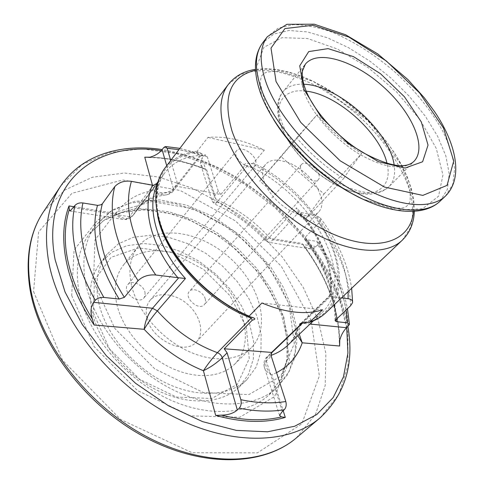 <?xml version="1.0" encoding="UTF-8"?>
<svg xmlns="http://www.w3.org/2000/svg" width="484" height="484" viewBox="0 0 484 484"><rect width="100%" height="100%" fill="white"/><g stroke="black" fill="none" stroke-linecap="round" stroke-linejoin="round"><path stroke-width="0.36" stroke-dasharray="2.42 1.81" d="M170.719 160.47L177.465 183.478L177.168 185.898L176.757 186.292L200.382 156.096L199.868 155.473C184.888 156.52 173.314 162.17 165.141 172.413C157.125 183.012 154.559 197 157.445 214.382M303.922 322.804C311.103 320.656 317.105 317.28 321.927 312.682C359.158 278.125 310.964 192.19 247.512 165.534L244.928 165.492L220.813 194.507L176.757 186.292M220.813 194.507L218.308 191.18L207.273 156.792L205.609 155.031L203.546 156.187L202.052 158.093L200.4 163.58L203.044 168.136L206.668 169.709C187.459 161.874 168.583 157.699 150.046 157.185M339.756 340.191C338.552 307.14 325.95 274.882 301.956 243.404L304.781 246.846L310.546 248.927L314.298 247.989L317.758 244.886L318.539 242.575L316.554 241.341L305.906 239.592L304.654 238.836L305.083 237.414L318.774 223.039C320.45 221.188 320.952 219.5 320.281 217.975L316.028 215.344L298.858 212.125L297.751 211.181L296.51 207.842L269.4 237.432C267.392 239.616 266.079 240.717 265.474 240.723C264.954 240.645 265.141 239.616 266.037 237.626C266.182 240.863 267.241 242.46 269.207 242.411L273.363 239.768L298.858 212.125M322.61 309.802L261.917 302.99M158.449 182.008L132.816 215.707L158.449 182.008L157.239 184.416M341.516 297.896L330.348 296.468L302.464 323.288C299.911 325.98 298.852 329.64 299.287 334.269M301.611 323.13L329.489 296.287L329.205 296.081L330.348 296.468M200.382 156.096C205.337 155.231 200.394 152.66 198.41 152.2L197.23 151.196L207.92 137.414C225.453 135.931 244.257 140.166 264.343 150.119L253.392 163.205L251.317 163.483C249.441 163.114 242.793 163.181 244.928 165.492M307.757 216.027C312.507 216.027 316.149 214.696 318.684 212.04C321.818 208.55 322.695 203.74 321.334 197.623L317.74 188.5C310.48 176.182 300.352 167.403 287.369 162.164L278.052 160.113C272.528 159.823 268.354 161.275 265.522 164.475C262.909 167.621 262.068 171.887 263 177.277L264.258 181.893L266.363 186.715C273.829 199.844 284.447 209.04 298.223 214.291L307.757 216.027L324.038 193.957L281.053 156.695L259.745 180.98L304.829 220.008L307.757 216.027M131.648 285.929C137.468 310.347 159.393 336.683 185.251 349.757C211.133 362.861 237.571 361.439 251.063 347.948C271.784 327.257 260.089 284.61 229.815 257.881C199.892 230.759 156.217 223.862 137.946 246.749C130.172 256.792 128.072 269.854 131.648 285.929M116.777 304.127C122.246 328.37 143.645 354.276 169.134 366.951C194.641 379.656 220.922 377.913 234.534 364.307C255.455 343.44 244.45 301.048 214.69 274.785C185.293 248.123 141.939 241.891 123.523 264.99C115.676 275.118 113.431 288.161 116.777 304.127M98.645 302.306C105.149 332.823 131.981 365.874 164.221 382.13C196.486 398.441 229.682 396.372 246.961 379.601L256.23 366.914L260.961 351.469L261.13 334.238L256.925 316.197L248.728 298.265L237.045 281.301L222.483 266.073L205.742 253.295L187.586 243.561L168.856 237.402L150.457 235.23L133.348 237.305L118.526 243.718L106.946 254.336C97.556 266.787 94.785 282.777 98.645 302.306M91.869 310.813C98.179 341.226 124.703 374.017 156.713 390.043C188.754 406.118 221.847 403.874 239.193 387.043L248.528 374.338L253.35 358.892L253.634 341.692L249.562 323.699L241.504 305.84L229.954 288.966L215.531 273.853L198.906 261.185L180.859 251.583L162.213 245.557L143.881 243.506L126.82 245.691L112.004 252.2L100.406 262.879C90.98 275.372 88.136 291.35 91.869 310.813M93.388 312.894L109.39 348.716L139.477 379.238L176.533 397.074L211.696 398.489L237.402 384.278L249.272 358.602L246.302 327.172L230.027 295.76L203.667 269.461L171.524 252.46L138.745 247.868L111.114 257.306L94.465 280.188L93.388 312.894M205.216 298.882C205.869 301.278 205.555 303.22 204.278 304.702C198.894 311.381 183.363 297.43 189.425 291.356C192.916 286.873 203.522 291.967 205.216 298.882M144.976 292.215L145.127 295.337L143.96 297.878C138.412 305.344 121.508 291.592 127.794 284.707C131.521 279.498 143.47 284.767 144.976 292.215M146.942 317.891C151.371 339.968 185.148 355.928 196.444 341.849C204.696 333.167 200.461 315.641 187.998 304.624C175.668 293.461 157.778 291.193 150.064 300.358C146.35 304.896 145.309 310.74 146.942 317.891M296.692 137.898L317.074 114.714C329.937 129.93 344.808 142.859 361.687 153.495C353.834 163.707 347.802 172.068 343.573 178.584C325.883 167.373 310.256 153.809 296.692 137.898L259.745 180.98M306.184 91.167C284.271 88.003 272.28 103.437 281.924 127.885C291.392 153.228 323.258 182.649 350.15 190.799C377.139 199.22 392.621 185.802 387.031 163.501M324.038 193.957L361.687 153.495M304.829 220.008L343.573 178.584M281.053 156.695L317.074 114.714M264.343 150.119L207.92 137.414M271.143 353.338L267.985 356.369C263.907 362.068 265.171 368.215 271.778 374.81C267.386 372.71 264.851 369.939 264.173 366.491L264.24 364.343L265.069 362.304L271.234 356.079M297.811 335.678L297.115 331.619L297.587 328.394L299.705 324.964L301.592 323.149M218.308 191.18L214.134 196.238L211.992 200.467C212.149 202.118 213.771 202.56 216.856 201.798L215.065 204.194L218.314 200.558L247.512 165.534M199.868 155.473L171.318 192.015L166.926 194.798C162.479 195.572 158.129 194.108 153.882 190.412C161.747 193.987 168.238 193.425 173.375 188.724L177.465 183.478M153.271 185.311L129.125 217.098L126.687 219.01L124.303 219.554C121.06 219.446 118.284 217.419 115.978 213.486C122.446 219.421 128.121 220.069 133.003 215.416L136.47 210.092L155.927 184.525M255.479 160.168C256.284 162.521 256.139 164.391 255.038 165.782C250.053 172.697 230.862 156.786 236.712 150.566C240.064 145.744 253.096 152.472 255.479 160.168M318.702 173.853C319.652 176.339 319.555 178.257 318.411 179.606C313.632 185.735 295.96 169.872 301.538 164.463C304.636 160.361 316.149 166.702 318.702 173.853M207.273 156.792L193.049 152.508L178.947 149.617M203.546 156.187C190.006 151.534 176.678 148.715 163.562 147.741M203.044 168.136C184.864 161.196 167.053 157.584 149.61 157.3M345.999 310.008C341.94 286.631 332.127 263.738 316.554 241.341M336.338 319.016C335.061 292.306 324.915 265.831 305.906 239.592M348.432 326.047C346.229 298.664 336.005 271.615 317.758 244.886M339.52 341.123C338.945 309.203 327.365 277.78 304.781 246.846M329.489 296.287C336.132 270.538 322.011 235.291 296.51 207.842M330.953 296.595C334.396 269.14 323.893 241.044 299.445 212.294M348.105 291.64C346.375 266.061 335.684 240.633 316.028 215.344M350.573 305.737C349.841 278.191 339.242 250.627 318.774 223.039M335.618 319.688C335.303 292.179 325.127 264.754 305.083 237.414M402.289 240.191L410.456 227.704C413.233 217.473 413.245 205.954 410.505 193.146C402.9 166.938 383.31 138.4 357.694 114.944C344.445 103.697 330.614 93.987 316.209 85.819C301.738 78.729 287.708 73.834 274.119 71.13C261.088 69.823 249.641 71.118 239.78 75.008L228.279 84.512M326.089 312.549C363.43 277.925 316.857 192.336 253.392 163.205M197.23 151.196C183.327 152.811 172.522 158.498 164.814 168.263M307.31 322.665C337.039 313.354 345.183 281.119 332.012 247.439C318.762 213.626 286.546 180.344 251.317 163.483M198.41 152.2C167.337 154.934 148.642 181.5 158.843 219.47C168.807 257.325 208.792 300.28 250.373 316.911M171.318 192.015C156.441 193.558 144.819 199.583 136.47 210.092L140.233 205.906C146.93 199.692 155.83 195.99 166.932 194.798L166.926 194.798C170.441 193.679 172.486 192.463 173.066 191.144L171.318 192.015M316.082 246.61L273.363 239.768L269.4 237.432C254.517 221.267 237.487 208.973 218.314 200.558L216.039 199.063L214.267 196.601L202.052 158.093M282.317 411.461L266.279 360.834L266.872 356.998L271.058 355.383M297.769 327.886C295.875 334.868 292.505 340.694 287.659 345.358C293.449 339.756 297.46 332.956 299.705 324.964L300.316 323.917L329.205 296.081C334.94 271.814 321.89 238.092 297.751 211.181M303.777 84.252C294.508 83.853 287.569 86.358 282.977 91.772L305.35 64.172C299.905 71.118 299.892 81.475 305.301 95.257C313.711 115.815 335.975 140.185 359.527 154.251C384.937 168.317 403.081 170.677 413.959 161.341L389.009 186.636C393.879 181.464 395.603 174.294 394.176 165.123M445.534 195.99L452.824 184.21L454.579 168.765C453.121 157.016 449.17 144.45 442.715 131.079C431.171 110.467 415.46 90.974 395.585 72.594C375.112 54.88 353.998 41.424 332.236 32.24C318.23 27.304 305.307 24.769 293.467 24.623L278.306 28.078L267.416 36.633M439.992 201.265L447.373 189.432L449.237 173.944L445.831 155.86L437.621 136.252L425.23 116.106L409.367 96.377L390.824 77.918L370.423 61.529L349.049 47.958L327.662 37.873L307.255 31.89L288.912 30.504L273.726 34.074L262.782 42.725M362.334 198.972L396.166 210.086L422.605 208.761L438.558 196.202L442.945 175.026L436.272 148.455L420.088 119.73L396.523 91.851L368.058 67.494L337.421 49.035L307.636 38.545L281.984 37.679L263.865 47.365L256.399 67.391L261.699 95.874C264.597 103.534 268.59 111.459 273.678 119.657M413.421 211.55C415.925 182.698 393.02 142.574 359.685 112.724C326.319 82.897 283.902 64.59 255.51 70.271M206.668 169.709L216.856 201.798C235.079 210.57 251.468 222.513 266.037 237.626L301.956 243.404M276.558 372.662L271.778 374.81L283.176 410.698M74.034 206.741L115.978 213.486C124.812 200.781 137.444 193.092 153.882 190.412L152.46 185.227M346.726 327.608C334.868 245.842 245.485 161.311 161.366 150.615M320.226 417.722L338.879 394.381L347.978 365.499L347.929 333.301L339.526 299.802L323.796 266.72L301.859 235.539L274.876 207.515L244.039 183.805L210.613 165.461L175.994 153.495L141.77 148.86L109.765 152.375L82.068 164.627L60.936 185.747M296.523 437.766L315.556 414.286L325.224 385.403L325.859 353.332L318.188 320.057L303.202 287.308L281.966 256.544L255.631 229.029L225.362 205.9L192.432 188.209L158.226 176.944L124.309 173.012L92.505 177.198L64.868 190.012L43.645 211.526M33.571 291.586L62.496 360.193L120.625 419.483L192.154 452.746L257.421 452.867L301.798 423.821L319.373 375.893L311.055 320.245L281.252 266.194L235.599 221L180.369 190.551L122.815 179.963L71.953 193.285L38.629 231.897L33.571 291.586M71.692 295.524L94.144 346.592L137.402 390.521L190.496 415.859L239.84 417.22L274.585 396.523L289.39 360.519L283.92 317.437L260.991 274.9L225.048 239.217L181.488 215.561L136.688 208.09L98.131 219.542L74.052 250.065L71.692 295.524M79.267 292.893C87.053 331.794 121.272 374.846 162.775 396.299C204.308 417.831 246.858 415.611 269.031 394.92L281.367 378.603L287.611 358.638L287.823 336.386L282.341 313.13L271.73 290.079L256.671 268.305L237.965 248.776L216.475 232.344L193.17 219.797L169.079 211.804L145.369 208.937L123.275 211.617L104.127 220.032L89.274 234.099C78.154 249.381 74.82 268.977 79.267 292.893M85.898 284.247C93.932 323.282 128.55 366.666 170.356 388.428C212.186 410.269 254.862 408.266 276.951 387.654L289.196 371.367L295.313 351.408L295.361 329.12L289.71 305.809L278.923 282.668L263.689 260.785L244.813 241.117L223.178 224.54L199.735 211.829L175.547 203.667L151.752 200.636L129.609 203.159L110.443 211.454L95.62 225.429C84.543 240.651 81.306 260.253 85.898 284.247M93.545 281.591L114.775 328.394L154.753 368.844L203.522 392.603L248.806 394.611L280.726 376.286L294.278 343.543L289.008 303.855L267.458 264.318L233.808 230.965L193.213 208.743L151.758 201.574L116.487 211.968L94.949 239.943L93.545 281.591M286.123 137.166L280.962 126.142C275.807 111.308 276.479 99.855 282.977 91.772C277.332 98.954 277.029 109.42 282.063 123.16C289.904 143.645 311.478 167.537 334.644 181.028C359.673 194.477 377.798 196.347 389.009 186.636C378.791 195.99 363.635 196.625 343.543 188.542M297.763 327.898L300.316 323.917L302.464 323.288L310.008 324.05M70.126 211.012L124.303 219.554C125.477 218.974 126.209 221.497 132.816 215.707L129.434 216.717L73.344 207.733M166.726 165.74L173.375 188.724L173.066 191.144L177.168 185.898M300.491 324.643L266.872 356.998C265.589 357.894 263.278 361.421 264.173 366.491L279.546 415.405M165.232 146.537L165.806 146.579M179.915 148.34L205.609 155.031M204.55 169.091C185.257 161.505 166.399 157.645 147.971 157.524M318.539 242.575C333.258 263.98 342.89 286.014 347.439 308.665M349.394 323.965L349.424 324.492M339.314 342.575C339.006 309.669 326.966 277.259 303.19 245.346M320.281 217.975C337.451 240.645 347.905 264.076 351.644 288.282M352.576 301.478L352.57 302.688M335.055 320.547C334.698 293.407 324.564 266.17 304.654 238.836M313.323 320.88L321.927 312.682C316.754 317.637 310.099 321.092 301.974 323.058M252.273 317.401C220.704 305.331 188.24 277.392 171.015 247.354C153.785 217.225 152.841 188.397 165.141 172.413L157.947 181.869M273.811 119.875L265.359 103.515L260.15 82.806L261.269 76.351L263.962 73.429C266.242 71.928 271.845 71.269 280.762 71.457L313.305 81.373L369.032 121.436L401.303 164.832L410.045 189.71L410.208 200.763C408.696 204.835 406.33 207.219 403.124 207.908L394.478 208.368L362.201 198.906M414.322 211.49L413.79 200.455L411.394 188.851L407.25 176.878L401.508 164.735L394.309 152.611L385.796 140.681L364.682 117.376L337.487 95.354L313.178 81.245L300.945 75.988L288.881 72.068L277.157 69.593L265.952 68.668L255.467 69.369M347.899 326.537C341.577 293.649 326.313 262.6 302.101 233.379L280.278 210.304C269.207 200.128 255.286 189.522 238.515 178.469C213.65 163.822 188.216 154.19 162.213 149.562M269.031 394.92L280.889 379.154L286.861 359.697L286.958 337.765L281.416 314.642L270.731 291.586L255.582 269.733L236.761 250.107L215.168 233.584L191.779 220.952L167.682 212.893L144.087 209.947L122.301 212.476L103.63 220.565L89.274 234.099L95.62 225.429L112.651 209.832L134.721 201.308L159.914 199.886L186.485 205.125L213.589 216.723L244.747 238.576L270.532 266.672L283.255 287.151L291.132 305.573L295.766 324.147L296.843 342.291L294.133 359.394L287.49 374.755L276.951 387.654L269.031 394.92M234.534 364.307L251.063 347.948M123.523 264.99L137.946 246.749M239.193 387.043L246.961 379.601M100.406 262.879L106.946 254.336M196.444 341.849L318.684 212.04M150.064 300.358L265.522 164.475M342.242 187.98C320.831 178.693 298.41 158.625 286.812 138.382M310.546 248.927L269.207 242.411L265.474 240.723C250.615 224.86 233.814 212.688 215.065 204.194C212.488 201.901 211.46 200.654 211.992 200.467L200.4 163.58M236.712 150.566L127.794 284.707M255.038 165.782L143.96 297.878M301.538 164.463L189.425 291.356M318.411 179.606L204.278 304.702"/><path stroke-width="0.73" d="M157.572 183.146L153.271 185.311L131.406 181.349C124.57 180.423 119.028 182.172 114.781 186.6L102.348 203.794L101.301 204.684L97.841 205.404L82.927 202.965C79.491 202.59 76.793 203.468 74.826 205.609L70.126 211.012L69.254 209.493L69.024 205.936C57.112 236.9 65.219 282.765 94.174 325.036L92.347 319.059C90.23 312.259 90.641 306.687 93.581 302.343L152.527 308.254L178.723 277.78L185.439 278.518L157.354 310.897C152.387 316.705 147.983 322.84 144.159 329.308C145.152 321.334 147.941 314.316 152.527 308.254L157.354 310.897C174.857 330.409 194.877 344.33 217.413 352.667L251.22 318.073L252.243 320.208C255.02 319.549 255.522 318.793 253.743 317.952L249.369 316.578L249.151 316.106L261.917 302.99C285.639 312.815 305.876 315.084 322.61 309.802L309.591 322.253L301 323.282C299.463 323.893 299.197 324.449 300.189 324.952L302.452 323.215L303.922 322.804M178.723 277.78L155.775 275.009C148.582 274.44 142.665 276.328 138.031 280.678L124.358 297.364L119.161 299.039L103.854 297.442C100.23 297.243 97.351 298.186 95.215 300.28L93.581 302.343M150.046 157.185L144.758 157.191L149.61 157.3C154.922 155.89 159.085 153.361 162.098 149.713L163.562 147.741L165.219 146.537L167.155 148.31L170.719 160.47M310.008 324.05L346.604 327.716L349.424 324.504L347.355 322.816L336.368 321.672L335.061 320.547L350.573 305.737L352.57 302.688C352.842 300.485 351.354 299.154 348.093 298.707L341.516 297.896M240.844 399.699C257.192 403.13 272.183 403.735 285.814 401.514L271.234 356.079L271.657 352.412L224.213 348.789L227.111 352.83L222.241 357.761C216.536 363.133 210.256 367.453 203.413 370.726C207.521 364.488 212.186 358.469 217.413 352.667C219.803 353.653 221.412 355.347 222.241 357.761L237.335 409.984L239.247 408.194C241.099 406.015 241.631 403.184 240.844 399.699L227.111 352.83M285.814 401.514C286.655 404.89 286.135 407.631 284.259 409.73L282.317 411.461L279.546 415.405L281.446 416.893L285.3 417.402C265.208 423.319 242.006 422.653 215.689 415.423L203.413 370.726C181.427 361.723 161.674 347.917 144.159 329.308L94.174 325.036M346.604 327.716C343.192 331.207 340.827 335.678 339.52 341.123L339.647 346.012L339.756 340.191M237.335 409.984C233.488 413.318 228.164 415.042 221.363 415.163L215.689 415.423M252.243 320.208L224.213 348.789M271.657 352.412L300.189 324.952M387.031 163.501C380.472 133.046 337.179 94.313 306.184 91.167M299.287 334.269L302.197 342.811L297.811 335.678M97.472 205.355C90.387 232.719 97.617 263.943 119.161 299.039M82.927 202.965C76.732 230.705 83.708 262.201 103.854 297.442M74.826 205.609C68.861 233.494 75.661 265.05 95.215 300.28M69.254 209.493C59.671 241.22 67.373 277.743 92.347 319.059M178.947 149.617L167.155 148.31M347.355 322.816L345.999 310.008M336.368 321.672L336.338 319.016M239.247 408.194C255.576 411.448 270.58 411.957 284.259 409.73M221.363 415.163C243.718 420.65 263.744 421.225 281.446 416.893M144.758 157.191L152.46 185.227C141.655 207.817 150.851 245.539 177.858 277.731M157.239 184.416C146.035 207.237 156.55 246.41 185.439 278.518M131.406 181.349C123.517 208.15 131.642 239.374 155.775 275.009M114.781 186.6C107.738 213.789 115.488 245.146 138.031 280.678M102.348 203.794C95.052 231.056 102.384 262.243 124.358 297.364M348.093 298.707L348.105 291.64M249.369 316.578C217.534 303.341 185.886 274.997 169.237 244.825C152.617 214.606 151.867 185.281 164.814 168.263L228.279 84.512C219.561 96.147 218.629 112.699 225.49 134.171C236.851 168.105 272.002 208.525 310.746 231.074C349.515 253.695 386.063 255.921 402.289 240.191C409.845 232.743 413.856 223.178 414.322 211.49M164.814 168.263C155.443 180.78 153.422 197.593 158.746 218.701C168.196 256.066 207.914 299.293 249.151 316.106M309.591 322.253C316.1 320.045 321.6 316.814 326.089 312.549L402.289 240.191M157.445 214.382C163.477 253.459 206.849 302.046 251.22 318.073M302.452 323.215L271.143 353.338M271.058 355.383C277.562 353.054 283.092 349.708 287.659 345.358L313.323 320.88M413.959 161.341C427.566 147.396 411.793 112.034 383.08 86.569C354.591 60.857 317.698 49.102 305.35 64.172L302.56 70.718C301.617 76.085 302.93 83.157 306.511 91.942C315.005 112.252 338.243 137.789 362.437 152.315C388.598 166.314 405.767 169.321 413.959 161.341M303.898 89.286L321.201 117.291L348.153 143.5L378.482 161.723L405.15 168.033L422.605 161.765L428.031 145.109L421.322 121.962L404.412 96.733L380.491 73.707L353.55 56.658L328.067 48.63L308.707 51.594L299.729 65.842L303.898 89.286M276.025 81.53L300.721 122.355L340.149 160.779L384.502 187.078L422.822 195.403L447.034 185.39L453.726 160.99L443.538 128.139L419.622 92.976L386.371 61.02L348.91 37.086L312.979 25.259L284.907 28.574L271.01 48.091L276.025 81.53M266.859 84.724C279.595 118.247 316.167 159.309 355.365 183.049C394.599 206.868 430.53 210.619 445.534 195.99C463.533 178.1 456.472 143.948 434.535 111.586L424.305 97.786L407.788 79.455L377.822 53.948L345.612 34.763L314.243 24.2L286.921 24.303L267.416 36.633C259.285 47.444 259.103 63.477 266.859 84.724M267.416 36.633L262.782 42.725C254.59 53.621 254.312 69.69 261.947 90.925C274.488 124.436 310.801 165.316 349.853 188.851C388.936 212.464 424.867 216.009 439.992 201.265L445.534 195.99M273.678 119.657C292.995 151.129 328.914 183.261 362.334 198.972M255.51 70.271C230.015 76.381 222.174 96.606 231.999 130.958C245.128 170.199 291.568 217.262 335.466 235.103C379.444 253.223 411.079 240.542 413.421 211.55M339.647 346.012L302.197 342.811C297.823 356.006 289.275 365.952 276.558 372.662M283.176 410.698L285.3 417.402M69.024 205.936L74.034 206.741M161.366 150.615C96.963 140.197 40.015 182.347 55.158 259.817L65.025 291.961L82.304 324.564L106.256 355.661L135.55 383.286L168.371 405.713L202.675 421.661L236.361 430.397L267.549 431.795L294.72 426.229L316.79 414.498L333.131 397.63L343.489 376.77L347.923 353.066L346.726 327.608M162.213 149.562C121.278 143.294 81.838 154.638 60.936 185.747C47.535 205.579 43.469 231.013 48.733 262.05C58.661 316.923 107.466 380.654 167.603 413.524C227.77 446.526 288.724 444.971 320.226 417.722C345.183 394.266 354.409 363.871 347.899 326.537M60.936 185.747L43.645 211.526C30.111 231.582 25.712 256.986 30.462 287.744C39.464 342.109 86.575 404.376 145.394 435.975C204.248 467.701 264.645 465.299 296.523 437.766L320.226 417.722M394.176 165.123C389.783 131.285 337.899 84.863 303.777 84.252M162.098 149.713L166.726 165.74M165.806 146.579L179.915 148.34M347.439 308.665L349.394 323.965M351.644 288.282L352.576 301.478M326.089 312.549C321.521 316.887 315.931 320.172 309.318 322.411M301.974 323.058L301 323.282M253.743 317.952L252.273 317.401M155.927 184.525L157.947 181.869M439.992 201.265C422.943 217.564 386.292 214.055 347.7 191.083C309.04 168.087 273.309 128.018 260.846 94.09C253.071 72.201 253.719 55.079 262.782 42.725M362.201 198.906L347.996 191.464C342.908 188.609 330.403 180.453 319.67 171.614C300.134 155.146 284.852 137.904 273.811 119.875M255.467 69.369C243.9 71.13 234.837 76.176 228.279 84.512M296.523 437.766C263.792 465.947 202.971 468.361 144.377 436.919C85.789 405.58 38.974 343.785 29.984 289.105C25.222 258.026 29.778 232.163 43.645 211.526M343.543 188.542L342.242 187.98M286.812 138.382L286.123 137.166"/></g></svg>
